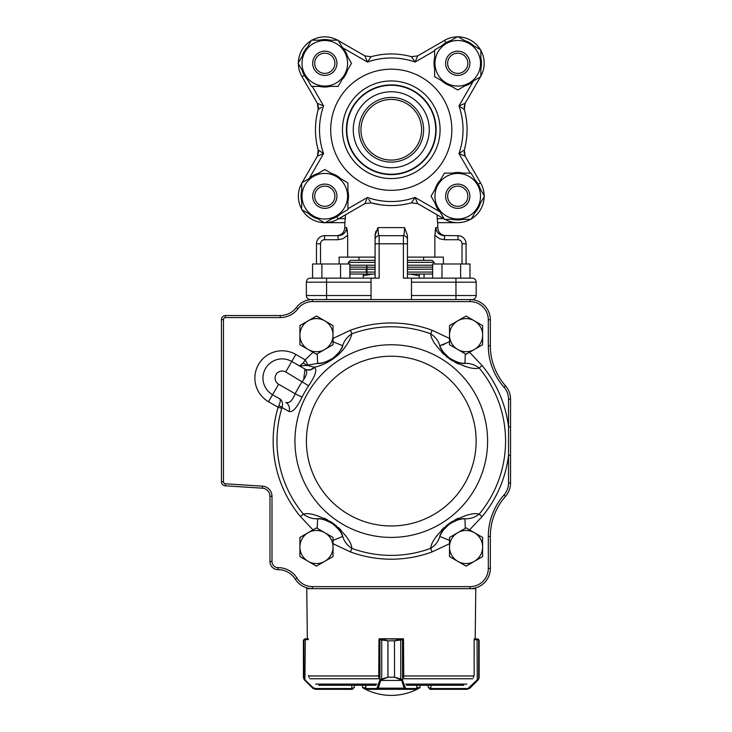 <?xml version="1.0" encoding="UTF-8"?>
<svg xmlns="http://www.w3.org/2000/svg" width="732" height="732" viewBox="0 0 732 732"><rect width="100%" height="100%" fill="white"/><g stroke="black" fill="none" stroke-linecap="round" stroke-linejoin="round"><path stroke-width="1.1" d="M432.639 267.153L407.44 267.226M375.095 267.226L349.896 267.153M367.007 266.503L366.485 266.009L367.007 266.503M367.007 272.075L367.007 273.375L366.192 272.075L366.192 269.248L367.007 267.949L367.007 272.075L375.095 272.075M432.109 267.226L432.639 267.299M432.639 274.024L407.44 274.097M375.095 274.097L349.896 274.024M360.949 129.756A30.323 30.323 0 0 1 391.272 99.433A30.323 30.323 0 0 1 421.595 129.756A30.323 30.323 0 0 1 391.272 160.079A30.323 30.323 0 0 1 360.949 129.756M421.595 129.756A30.323 30.323 0 0 0 376.111 103.496A30.323 30.323 0 0 0 376.111 156.017A30.323 30.323 0 0 0 421.595 129.756M346.794 129.756A44.478 44.478 0 0 0 391.272 174.234A44.478 44.478 0 0 0 435.741 129.756A44.478 44.478 0 0 0 391.272 85.278A44.478 44.478 0 0 0 346.794 129.756M353.263 129.756A38.009 38.009 0 0 0 410.277 162.669A38.009 38.009 0 0 0 410.277 96.844A38.009 38.009 0 0 0 353.263 129.756M368.736 199.333L371.06 202.828L364.865 203.615L371.06 202.828L364.865 203.615L338.202 219.014A26.434 26.434 0 0 1 325.246 222.656L344.772 222.656L344.772 227.606L346.712 227.606L347.673 235.347L342.805 238.815L338.056 239.73L338.056 235.686C343.18 235.265 346.071 232.575 346.712 227.606L347.38 231.239M375.095 257.115L347.673 257.115L347.673 235.347M375.095 235.347L375.095 243.774L375.095 235.347L377.84 227.808M378.096 230.754L377.987 227.606L404.558 227.606C404.393 232.575 404.009 235.265 403.396 235.686C404.009 235.265 404.393 232.575 404.558 227.606L407.44 235.347L407.44 243.774L407.44 235.347M434.863 235.347L435.833 227.606C436.473 232.575 439.356 235.265 444.489 235.686L444.489 239.73L439.731 238.815L434.863 235.347L434.863 257.115L407.44 257.115M435.741 228.027L435.165 231.22M375.928 231.266L375.123 234.588M380.054 204.731L374.885 203.77M437.59 222.656L457.738 222.656L437.59 222.656L437.059 214.805M371.033 202.819L380.1 204.74M402.399 204.75L407.66 203.77M345.486 214.805L344.946 222.656L325.237 222.656M434.863 257.115L443.4 257.115L443.4 263.987M339.136 263.987L339.136 257.115L347.673 257.115M462.029 263.987L462.029 243.774A4.044 4.044 0 0 0 457.985 239.73L457.985 235.686L442.741 235.512M442.027 235.347L439.218 233.984M439.072 233.883L437.763 232.657M436.126 229.665L435.879 228.457M434.131 263.987L434.131 262.376L432.109 260.354L407.44 260.354L423.618 260.354L423.618 257.115M375.095 262.376L348.414 262.376L350.436 260.354L375.095 260.354L358.927 260.354L358.927 257.115M465.131 156.163L464.335 149.959A75.808 75.808 0 0 0 464.335 109.553L465.131 103.349L464.042 107.394L465.131 103.349L464.335 109.553L458.964 105.939L465.131 103.349L464.042 107.394L465.131 103.349L464.335 109.553A75.808 75.808 0 0 1 464.335 149.959L465.131 156.163L464.042 152.119L465.131 156.163L464.042 152.119L465.131 156.163L458.964 153.574L464.335 149.959L465.131 156.163L480.521 182.826A26.434 26.434 0 0 1 484.172 195.783A26.434 26.434 0 0 0 480.521 182.826A26.434 26.434 0 0 1 484.172 195.783A26.434 26.434 0 0 0 480.521 182.826A26.434 26.434 0 0 1 484.172 195.783M484.172 196.67A26.434 26.434 0 0 1 471.344 218.895A26.434 26.434 0 0 0 484.172 196.67A26.434 26.434 0 0 1 471.344 218.895A26.434 26.434 0 0 0 484.172 196.67A26.434 26.434 0 0 1 471.344 218.895M470.566 219.335A26.434 26.434 0 0 1 457.738 222.656A26.434 26.434 0 0 0 470.566 219.335A26.434 26.434 0 0 1 444.91 219.335A26.434 26.434 0 0 0 470.566 219.335A26.434 26.434 0 0 1 457.738 222.656M445.697 42.831L444.708 40.287A26.434 26.434 0 0 1 457.299 36.856A26.434 26.434 0 0 0 444.342 40.507L417.679 55.897L411.476 56.693L417.679 55.897L411.476 56.693L417.679 55.897L415.09 62.055L411.476 56.693L417.679 55.897L411.476 56.693A75.808 75.808 0 0 0 371.06 56.693L364.865 55.897L371.051 56.693M458.186 36.856A26.434 26.434 0 0 1 480.402 49.684A26.434 26.434 0 0 0 458.186 36.856A26.434 26.434 0 0 1 480.402 49.684M480.851 50.462A26.434 26.434 0 0 1 480.851 76.11A26.434 26.434 0 0 0 480.851 50.462A26.434 26.434 0 0 1 480.851 76.11M318.2 149.959L318.493 152.119L317.413 156.163L318.2 149.959L318.493 152.119L318.2 149.959L323.571 153.574L317.413 156.163L318.493 152.119L318.2 149.959L317.413 156.163L318.2 149.959A75.808 75.808 0 0 1 318.2 109.553L317.413 103.349L302.014 76.686A26.434 26.434 0 0 1 298.372 63.73M298.372 62.842A26.434 26.434 0 0 1 311.201 40.626M311.969 40.178A26.434 26.434 0 0 1 337.626 40.178M324.349 222.656A26.434 26.434 0 0 1 302.133 209.828A26.434 26.434 0 0 0 324.349 222.656M301.685 209.059A26.434 26.434 0 0 1 301.685 183.403A26.434 26.434 0 0 0 301.685 209.059M480.457 189.35A23.735 23.735 0 0 0 475.05 179.99M463.146 173.118A23.735 23.735 0 0 0 452.339 173.118M440.426 179.99A23.735 23.735 0 0 0 435.028 189.35M435.028 203.103A23.735 23.735 0 0 0 440.426 212.463M452.339 219.335A23.735 23.735 0 0 0 463.146 219.335M475.05 212.463A23.735 23.735 0 0 0 479.982 204.512L479.716 204.384M331.669 218.941A23.735 23.735 0 0 0 341.039 213.543M347.91 201.629A23.735 23.735 0 0 0 347.91 190.823M341.039 178.919A23.735 23.735 0 0 0 331.669 173.511M317.926 173.511A23.735 23.735 0 0 0 308.565 178.919M301.685 190.823A23.735 23.735 0 0 0 301.685 201.629M308.565 213.543A23.735 23.735 0 0 0 316.517 218.465L316.645 218.2M302.078 70.162A23.735 23.735 0 0 0 307.486 79.523M319.39 86.394A23.735 23.735 0 0 0 330.205 86.394M342.109 79.523A23.735 23.735 0 0 0 347.517 70.162M347.517 56.41A23.735 23.735 0 0 0 342.109 47.049M330.205 40.178A23.735 23.735 0 0 0 319.39 40.178M307.486 47.049A23.735 23.735 0 0 0 302.554 55.001L302.819 55.129M450.866 40.571A23.735 23.735 0 0 0 441.506 45.97M434.634 57.883A23.735 23.735 0 0 0 434.634 68.689M441.506 80.593A23.735 23.735 0 0 0 450.866 86.001M464.619 86.001A23.735 23.735 0 0 0 473.979 80.593M480.851 68.689A23.735 23.735 0 0 0 480.851 57.883M473.979 45.97A23.735 23.735 0 0 0 466.028 41.047L465.9 41.312M445.614 196.231A12.133 12.133 0 0 1 463.804 185.727A12.133 12.133 0 0 1 463.804 206.735A12.133 12.133 0 0 1 445.614 196.231M484.428 196.231L471.088 219.335L444.397 219.335L431.057 196.231L444.397 173.118L471.088 173.118L484.428 196.231M434.954 196.231A22.784 22.784 0 0 0 469.13 215.958A22.784 22.784 0 0 0 469.13 176.494A22.784 22.784 0 0 0 434.954 196.231M324.798 222.912L301.685 209.572L301.685 182.881L324.798 169.54L347.91 182.881L347.91 209.572L324.798 222.912M324.798 173.438A22.784 22.784 0 0 0 305.07 207.623A22.784 22.784 0 0 0 344.534 207.623A22.784 22.784 0 0 0 324.798 173.438M298.116 63.281L311.457 40.178L338.138 40.178L351.488 63.281L338.138 86.394L311.457 86.394L298.116 63.281M347.581 63.281A22.784 22.784 0 0 0 313.406 43.554A22.784 22.784 0 0 0 313.406 83.018A22.784 22.784 0 0 0 347.581 63.281M457.738 36.6L480.851 49.941L480.851 76.631L457.738 89.972L434.634 76.631L434.634 49.941L457.738 36.6M457.738 86.074A22.784 22.784 0 0 0 477.474 51.89A22.784 22.784 0 0 0 438.01 51.89A22.784 22.784 0 0 0 457.738 86.074M321.696 107.22L318.2 109.553L318.493 107.394L317.413 103.349L318.2 109.553L318.493 107.394L318.2 109.553L317.413 103.349L323.571 105.939A71.763 71.763 0 0 0 323.571 153.574L309.352 178.205M445.614 63.281A12.133 12.133 0 0 1 463.804 52.777A12.133 12.133 0 0 1 463.804 73.786A12.133 12.133 0 0 1 445.614 63.281M324.798 75.414A12.133 12.133 0 0 1 312.674 63.281A12.133 12.133 0 0 1 324.798 51.158A12.133 12.133 0 0 1 336.93 63.281A12.133 12.133 0 0 1 324.798 75.414M324.798 208.355A12.133 12.133 0 0 1 312.674 196.231A12.133 12.133 0 0 1 324.798 184.098A12.133 12.133 0 0 1 336.93 196.231A12.133 12.133 0 0 1 324.798 208.355M447.636 196.231A10.111 10.111 0 0 0 462.798 204.978A10.111 10.111 0 0 0 462.798 187.474A10.111 10.111 0 0 0 447.636 196.231M447.636 63.281A10.111 10.111 0 0 0 462.798 72.038A10.111 10.111 0 0 0 462.798 54.534A10.111 10.111 0 0 0 447.636 63.281M314.687 63.281A10.111 10.111 0 0 0 329.848 72.038A10.111 10.111 0 0 0 329.848 54.534A10.111 10.111 0 0 0 314.687 63.281M314.687 196.231A10.111 10.111 0 0 0 329.848 204.978A10.111 10.111 0 0 0 329.848 187.474A10.111 10.111 0 0 0 314.687 196.231M225.355 317.569A2.022 2.022 0 0 0 223.48 319.582L223.48 481.766A2.022 2.022 0 0 0 225.374 483.779L262.532 486.167A10.111 10.111 0 0 1 271.993 496.25L271.993 561.572A6.066 6.066 0 0 0 278.059 567.639L278.142 567.639A22.235 22.235 0 0 1 297 578.088A18.19 18.19 0 0 0 312.427 586.634L470.109 586.634A18.19 18.19 0 0 0 488.308 568.444L488.308 536.474A62.668 62.668 0 0 1 503.973 495.015A18.19 18.19 0 0 0 508.52 482.983L508.52 399.178A18.19 18.19 0 0 0 503.973 387.146A62.668 62.668 0 0 1 488.308 345.696L488.308 319.783A18.19 18.19 0 0 0 470.109 301.593L312.427 301.593A18.19 18.19 0 0 0 297.942 308.785A22.235 22.235 0 0 1 280.228 317.569L225.355 317.569L225.291 315.547L280.228 315.547A20.212 20.212 0 0 0 296.332 307.559A20.212 20.212 0 0 1 312.427 299.571C308.803 299.772 308.803 299.772 312.427 299.571L310.405 299.571A4.044 4.044 0 0 1 306.36 295.527L306.36 282.186A4.044 4.044 0 0 1 310.405 278.142L371.051 278.142L371.051 299.571M375.095 278.142L375.095 243.774L379.139 243.774L379.139 278.142L371.051 278.142M441.972 278.142L441.972 263.987L460.638 263.987L460.638 278.142L455.963 278.142L455.963 282.186L411.485 282.186L411.485 278.142L472.131 278.142A4.044 4.044 0 0 1 476.175 282.186L476.175 295.527A4.044 4.044 0 0 1 472.131 299.571L470.109 299.571C473.741 299.772 473.741 299.772 470.109 299.571C473.741 299.772 473.741 299.772 470.109 299.571A20.212 20.212 0 0 1 490.33 319.783L490.33 345.696A60.646 60.646 0 0 0 505.492 385.81A20.212 20.212 0 0 1 510.543 399.178L510.543 482.983A20.212 20.212 0 0 1 505.492 496.36A60.646 60.646 0 0 0 490.33 536.474L490.33 568.444A20.212 20.212 0 0 1 470.109 588.656L312.427 588.656A20.212 20.212 0 0 1 295.289 579.158A20.212 20.212 0 0 0 278.142 569.661L278.059 569.661A8.089 8.089 0 0 1 269.971 561.572L269.971 496.25A8.089 8.089 0 0 0 262.404 488.18L225.236 485.801A4.044 4.044 0 0 1 221.457 481.766L221.457 319.582A4.044 4.044 0 0 1 225.291 315.547A483.349 341.78 0 0 0 225.328 316.764M411.485 299.571L411.485 295.527L476.175 295.527A4.044 4.044 0 0 1 472.131 299.571L470.109 299.571A20.212 20.212 0 0 1 490.33 319.783L488.308 319.783M280.228 317.569L280.228 315.547A20.212 20.212 0 0 0 296.332 307.559A20.212 20.212 0 0 1 312.427 299.571L310.405 299.571A4.044 4.044 0 0 1 306.36 295.527L371.051 295.527M411.476 202.828L417.679 203.615L411.476 202.828L415.09 197.457L417.679 203.615L411.476 202.828A75.808 75.808 0 0 1 371.06 202.828M320.817 107.814L321.641 107.256M317.413 103.349L318.493 107.394L317.413 103.349L318.493 107.394L318.2 109.553M371.06 56.693L364.865 55.897L371.06 56.693L367.446 62.055L364.865 55.897L371.06 56.693L364.865 55.897L338.394 40.617L364.865 55.897M369.331 200.202L368.772 199.379M364.865 203.615L367.446 197.457A71.763 71.763 0 0 0 415.09 197.457L439.722 211.676M457.985 235.686A8.089 8.089 0 0 1 466.074 243.774L466.074 263.987M411.485 278.142L403.396 278.142L403.396 235.686A4.044 4.044 0 0 1 407.44 239.73A4.044 4.044 0 0 0 403.396 235.686L379.139 235.686L378.81 235.201M377.987 227.606C378.142 232.575 378.526 235.265 379.139 235.686L379.139 243.774L407.44 243.774L407.44 278.142M375.095 239.73A4.044 4.044 0 0 1 379.139 235.686A4.044 4.044 0 0 0 375.095 239.73M316.471 263.987L316.471 243.774A8.089 8.089 0 0 1 324.56 235.686L338.056 235.686M345.12 232.227L344.69 232.749M342.393 234.579L340.645 235.311M378.664 234.734L378.261 232.383M317.413 156.163L302.133 182.634L317.413 156.163L318.493 152.119L317.413 156.163M444.141 218.895L417.679 203.615M465.131 103.349L480.412 76.878L465.131 103.349M363.255 274.097L363.255 275.763L372.213 274.097M410.332 274.097L419.28 275.763L419.28 274.097M472.131 278.142A4.044 4.044 0 0 1 476.175 282.186A4.044 4.044 0 0 0 472.131 278.142L469.971 278.142L469.971 263.987L460.638 263.987M411.485 282.186L411.485 295.527M371.051 282.186L326.582 282.186L326.582 278.142L321.897 278.142L321.897 263.987L312.564 263.987L312.564 278.142L310.405 278.142M419.28 278.142L419.28 275.763M363.255 278.142L363.255 275.763M424.066 278.142L424.066 274.097M465.488 515.648L464.82 515.84M458.287 518.247L457.482 518.622M457.207 518.75L454.847 519.949M452.742 521.147L451.37 522.008M449.155 523.508L446.163 525.805M444.214 527.479L442.393 529.209M442.091 529.511L441.488 530.133M437.068 535.458L436.693 535.989M345.833 535.97L345.431 535.412M340.975 530.059L340.353 529.419M340.142 529.209L338.211 527.379M336.381 525.805L335.119 524.789M332.969 523.206L329.803 521.157M327.561 519.885L325.328 518.75M324.944 518.567L324.157 518.201M317.661 515.822L317.029 515.648M327.186 362.486L328.741 361.635M330.288 360.72L333.591 358.515M335.21 357.308L340.737 352.357M342.43 350.527L345.294 346.95M436.711 346.19L437.105 346.758M441.57 352.11L442.183 352.742M442.403 352.961L444.324 354.782M446.154 356.365L447.417 357.372M449.576 358.955L452.742 361.013M454.975 362.285L457.216 363.42M457.601 363.603L458.388 363.96M464.884 366.348L465.506 366.522M289.076 411.485A8.089 7.622 -60 0 0 285.773 402.353C289.048 403.771 292.196 400.916 295.206 393.789L302.06 397.165C296.863 407.88 292.535 412.656 289.076 411.485L282.04 407.559L281.765 408.355L278.105 407.257L278.81 405.693C280.466 402.005 280.722 399.699 279.578 398.775L272.56 394.722A19.206 19.206 0 0 1 265.533 368.489A19.206 19.206 0 0 1 291.766 361.462L304.979 369.093L303.679 379.515M449.512 543.72L432.026 551.946L430.709 548.36C431.066 542.156 437.242 533.848 449.256 523.435C463.219 515.465 473.192 512.373 479.167 514.139L482.104 516.582L469.541 529.904M469.541 352.266L482.104 365.579L479.167 368.022C473.201 369.77 463.301 366.723 449.475 358.89C437.297 348.386 431.038 340.032 430.709 333.81L432.026 330.224L449.512 338.44M333.023 338.44L350.509 330.224L351.836 333.81C350.738 338.861 347.297 344.781 341.496 351.552C333.426 360.602 320.14 366.476 314.22 367.19L314.54 367.382C317.285 369.779 315.318 375.919 308.63 385.782A99.433 99.433 0 0 0 302.06 397.165M313.003 529.904L300.44 516.582L303.377 514.139C309.334 512.4 319.234 515.447 333.069 523.279C345.248 533.774 351.506 542.138 351.836 548.36L350.509 551.946L333.023 543.72M313.003 352.266L305.18 359.87L307.952 365.048L307.23 365.405L314.22 367.19A8.089 7.622 -60 0 1 304.668 368.91M312.427 301.593L312.427 299.571L470.109 299.571L470.109 301.593M262.532 486.167L262.404 488.18A8.089 8.089 0 0 1 269.971 496.25A8.089 8.089 0 0 0 262.404 488.18L225.236 485.801A4.044 4.044 0 0 1 221.457 481.766L223.48 481.766M461.965 519.015L464.93 518.732A28.301 28.301 0 0 0 448.432 524.881A28.301 28.301 0 0 1 464.93 518.732C462.093 518.091 457.015 519.821 449.695 523.929C443.446 529.419 440.152 533.601 439.804 536.474C438.431 541.323 435.403 545.285 430.709 548.36A114.293 114.293 0 0 1 351.836 548.36C347.169 545.313 344.141 541.351 342.741 536.474C342.393 533.591 339.072 529.382 332.749 523.865C325.484 519.812 320.433 518.1 317.615 518.732C312.591 519.061 307.843 517.533 303.377 514.139A114.293 114.293 0 0 1 281.765 408.355M441.057 348.386L439.804 345.687A28.301 28.301 0 0 0 451.113 359.174A28.301 28.301 0 0 1 439.804 345.687C440.142 348.578 443.473 352.778 449.787 358.305C457.061 362.358 462.102 364.06 464.93 363.429C469.953 363.099 474.693 364.627 479.167 368.022A114.293 114.293 0 0 1 479.167 514.139C474.739 517.515 469.99 519.043 464.93 518.732L465.314 528.33M333.023 341.789L342.741 345.687A28.301 28.301 0 0 1 317.615 363.429C320.451 364.079 325.53 362.34 332.84 358.241C339.09 352.742 342.393 348.56 342.741 345.687C344.104 340.847 347.142 336.885 351.836 333.81A114.293 114.293 0 0 1 430.709 333.81C435.366 336.857 438.395 340.81 439.804 345.687L449.338 341.862M464.93 363.429A28.301 28.301 0 0 1 455.853 361.544A28.301 28.301 0 0 0 464.93 363.429L465.314 353.831M455.624 361.452A28.301 28.301 0 0 1 452.486 359.979A28.301 28.301 0 0 0 455.624 361.452M320.579 363.154L317.615 363.429L317.221 353.831M341.487 348.386L342.741 345.687A28.301 28.301 0 0 1 317.615 363.429A12.133 10.934 -92.3 0 0 317.597 363.429L307.962 365.048M317.615 518.732A28.301 28.301 0 0 1 326.692 520.617A28.301 28.301 0 0 0 317.615 518.732L317.221 528.33M326.92 520.708A28.301 28.301 0 0 1 330.05 522.181A28.301 28.301 0 0 0 326.92 520.708M341.487 533.774L342.741 536.474A28.301 28.301 0 0 0 331.431 522.987A28.301 28.301 0 0 1 342.741 536.474L333.023 540.372M439.804 536.474A28.301 28.301 0 0 1 444.617 528.559A28.301 28.301 0 0 0 439.804 536.474L449.512 540.372M444.772 528.367A28.301 28.301 0 0 1 447.215 525.905A28.301 28.301 0 0 0 444.772 528.367M308.63 385.782L285.7 371.966A7.073 7.073 0 0 0 276.037 374.555A7.073 7.073 0 0 0 278.627 384.218L295.206 393.789A107.073 107.073 0 0 1 302.279 381.537C307.001 375.251 307.898 371.106 304.979 369.093A8.089 7.622 -60 0 0 314.54 367.382M278.81 405.693A4.044 0.851 -158.7 0 1 282.04 407.559C283.119 403.314 282.296 400.386 279.578 398.775C280.722 399.699 280.466 402.005 278.81 405.693M303.204 363.072L307.23 365.405L299.525 365.936L303.204 363.072L305.18 359.87L295.81 354.453L285.7 371.966M470.109 586.634L470.109 588.656A20.212 20.212 0 0 0 490.33 568.444A20.212 20.212 0 0 1 470.109 588.656L475.773 588.656L475.205 638.798L474.318 638.798L478.389 639.237L479.149 640.82L478.691 639.869L474.144 639.603L474.144 675.535L473.311 677.53M482.104 516.582A118.117 118.117 0 0 0 508.52 455.331L510.543 455.331M482.104 365.579A118.117 118.117 0 0 1 508.52 426.838L510.543 426.838M454.096 521.367L454.728 521.083M455.368 520.818L455.826 520.635M458.195 519.83L458.68 519.693M459.852 519.4L460.547 519.253M323.846 519.693L324.331 519.83M336.638 527.15L337.113 527.653M340.407 531.917L340.783 532.521M458.699 362.477L458.205 362.34M445.907 355.011L445.431 354.517M442.128 350.244L441.762 349.64M340.792 349.631L340.417 350.235M338.861 352.467L338.239 353.245M337.132 354.498L336.656 354.993M336.171 355.478L335.677 355.944M334.991 356.557L334.277 357.152M331.276 359.275L330.48 359.741M329.665 360.19L329.061 360.501M328.439 360.794L327.817 361.077M327.177 361.352L326.719 361.535M326.252 361.709L325.31 362.038M324.349 362.331L323.855 362.468M322.684 362.761L321.998 362.907M333.023 325.594L316.471 316.032L308.19 320.808L299.91 325.594L299.91 344.708L316.471 354.27L324.752 349.493L333.023 344.708L333.023 325.594M324.752 320.808A16.552 16.552 0 0 1 324.752 349.493A16.552 16.552 0 0 1 299.91 335.155A16.552 16.552 0 0 1 324.752 320.808M482.626 537.453L466.074 527.9L449.512 537.453L449.512 556.576L466.074 566.129L482.626 556.576L482.626 537.453M474.345 532.676A16.552 16.552 0 0 1 474.345 561.353A16.552 16.552 0 0 1 449.512 547.014A16.552 16.552 0 0 1 474.345 532.676M482.626 325.594L466.074 316.032L457.793 320.808L449.512 325.594L449.512 344.708L466.074 354.27L482.626 344.708L482.626 325.594M474.345 320.808A16.552 16.552 0 0 1 474.345 349.493A16.552 16.552 0 0 1 449.512 335.155A16.552 16.552 0 0 1 474.345 320.808M333.023 537.453L316.471 527.9L299.91 537.453L299.91 556.576L316.471 566.129L333.023 556.576L333.023 537.453M324.752 532.676A16.552 16.552 0 0 1 324.752 561.353A16.552 16.552 0 0 1 299.91 547.014A16.552 16.552 0 0 1 324.752 532.676M365.753 687.714L362.56 687.714A57.48 57.48 0 0 0 419.976 687.714L416.901 687.714M428.302 685.289L428.211 687.321L430.224 689.334L428.302 687.311L430.919 688.528L430.919 685.289M479.131 677.576L478.591 679.278A0.805 0.787 -149.6 0 0 478.591 679.278A0.805 0.787 -149.6 0 0 478.691 678.866L479.14 677.21L478.582 679.278L477.978 680.065L477.886 679.497L478.691 678.866L478.691 639.869A0.805 0.805 129 0 0 478.399 639.237L477.209 638.798M478.591 679.278L477.612 680.431L477.282 679.854L477.886 679.497M429.876 689.306L430.581 689.334M466.979 689.334L430.325 689.334L430.334 688.528M477.978 680.065L469.898 688.153L467.034 689.334L477.282 679.854L477.044 638.798M477.136 638.798L477.438 639.603M479.149 640.82L479.14 677.21M469.294 688.638L469.898 688.153L469.56 687.577M402.234 679.497A0.805 0.503 143.7 0 1 401.575 680.065L394.493 677.21L402.234 679.497L405.61 688.528L416.81 688.473M365.844 688.473L365.844 685.289M403.753 677.53L403.497 639.603L394.521 640.82L401.722 638.798L380.732 638.798L387.96 640.82L387.96 677.21L380.878 680.065A0.805 0.512 -143.9 0 1 380.228 679.497L387.933 677.21L387.933 640.82L378.975 639.603L378.728 677.53M402.472 639.603A0.805 0.75 -90 0 0 401.722 638.798L401.758 638.798A0.805 0.769 -90 0 1 402.536 639.603L402.536 679.854A0.805 0.558 162.9 0 1 401.758 680.431L380.704 680.431A0.805 0.558 -163.1 0 1 379.926 679.854L380.228 679.497M416.901 685.289L416.901 688.528A0.805 0.805 90 0 1 416.087 689.334L366.567 689.334A0.805 0.805 90 0 1 365.753 688.528L365.753 685.289M416.901 688.528L416.087 689.334L416.901 688.528L416.087 689.334L366.567 689.334L365.753 688.528M401.758 638.798L402.728 638.798A0.805 0.769 -90 0 1 403.396 639.21M379.139 639.603L379.139 639.073A0.805 0.778 90 0 1 379.752 638.798L380.732 638.798A0.805 0.75 90 0 0 379.981 639.603M405.61 688.528A0.805 0.769 90 0 1 404.842 689.334L404.137 688.153L378.353 688.153L377.666 689.334A0.805 0.778 -90 0 1 376.889 688.528L379.926 679.854L379.926 639.603A0.805 0.778 90 0 1 380.704 638.798M400.733 679.278L400.733 639.237M404.906 687.577A0.805 0.558 162.9 0 1 404.137 688.153L401.758 680.431M381.729 639.237L381.729 679.278M380.704 680.431L378.353 688.153A0.805 0.558 -163.1 0 1 377.584 687.577M304.704 679.497L304.603 680.065L303.99 679.278L303.405 677.21L303.881 678.866L313.04 687.577L315.327 688.528L352.312 688.528L354.334 687.311L352.312 689.334L315.501 689.334L312.701 688.153L315.501 689.334M309.279 677.53L308.447 675.535M305.143 639.603L303.881 639.869L303.405 640.82L304.183 639.237L308.218 638.798L305.445 638.798L305.143 639.603L305.546 638.798M352.312 688.528L352.312 689.334L315.556 689.334L315.327 688.528M305.336 638.798L304.137 639.237L303.396 640.82L303.405 677.21L304.567 680.065L313.241 688.638M303.99 679.278A0.805 0.787 148.7 0 1 303.881 678.866L303.881 639.869A0.805 0.805 -128 0 1 304.183 639.237M308.447 639.603L305.308 639.603L304.924 680.431M313.04 687.577L312.701 688.153L304.97 680.431M303.423 640.5L304.146 639.237A0.805 0.805 -129 0 0 304.137 639.246M304.567 680.065L303.405 677.53M307.339 638.798L306.763 588.656L312.427 588.656A20.212 20.212 0 0 1 295.289 579.158A20.212 20.212 0 0 0 278.142 569.661L278.142 567.639M379.139 638.798L403.396 639.155A0.805 0.805 0 0 0 402.728 638.798M403.396 639.603L403.396 638.798M474.318 638.798L474.309 639.603M352.312 689.334L354.334 687.311L354.334 685.289L362.56 685.289L362.56 687.714M318.74 685.289L375.909 685.289M354.279 685.289L351.662 685.289M406.626 685.289L463.795 685.289M430.883 685.289L428.266 685.289M349.896 278.142L349.896 263.987L340.563 263.987L340.563 278.142M321.897 263.987L340.563 263.987M432.639 278.142L432.639 263.987L441.972 263.987M349.896 265.204L375.095 265.204M407.44 265.204L432.639 265.204M407.44 272.075L432.639 272.075M349.896 272.075L366.192 272.075M366.192 269.248L349.896 269.248M432.639 269.248L407.44 269.248M375.095 269.248L367.007 269.248M423.618 129.756A32.345 32.345 0 0 1 375.095 157.764A32.345 32.345 0 0 1 375.095 101.748A32.345 32.345 0 0 1 423.618 129.756M330.699 129.756A60.564 60.564 0 0 1 421.55 77.299A60.564 60.564 0 0 1 421.55 182.213A60.564 60.564 0 0 1 330.699 129.756M342.457 129.756A48.806 48.806 0 0 0 391.272 178.562A48.806 48.806 0 0 0 440.078 129.756A48.806 48.806 0 0 0 391.272 80.95A48.806 48.806 0 0 0 342.457 129.756M436.116 129.756A44.844 44.844 0 0 1 368.846 168.598A44.844 44.844 0 0 1 368.846 90.914A44.844 44.844 0 0 1 436.116 129.756M435.833 227.606L437.763 227.606L437.763 222.656M434.131 262.376L407.44 262.376M444.342 40.498L444.342 40.498A26.434 26.434 0 0 1 457.299 36.856M304.347 75.323L302.014 76.686M336.839 216.681L338.202 219.014M470.246 173.118L458.964 153.574A71.763 71.763 0 0 0 458.964 105.939L473.192 81.307M434.634 50.773L415.09 62.055A71.763 71.763 0 0 0 367.446 62.055L342.814 47.836M312.29 86.394L323.571 105.939M347.91 208.739L367.446 197.457M457.985 239.73L444.489 239.73M462.029 243.774L466.074 243.774M324.56 235.686L324.56 239.73A4.044 4.044 0 0 0 320.515 243.774L320.515 263.987M338.056 239.73L324.56 239.73M316.471 243.774L320.515 243.774M338.889 218.612L345.486 218.612M437.059 218.612L443.656 218.612M480.521 182.826L478.188 184.18L480.521 182.826M306.36 282.186L326.582 282.186L326.582 299.571M476.175 282.186L455.963 282.186L455.963 299.571M278.627 384.218L268.516 401.722A27.294 27.294 0 0 1 258.524 364.445A27.294 27.294 0 0 1 295.81 354.453M306.406 441.085A84.857 84.857 0 0 0 433.701 514.578A84.857 84.857 0 0 0 433.701 367.592A84.857 84.857 0 0 0 306.406 441.085M487.603 441.085A96.331 96.331 0 0 1 391.272 537.416A96.331 96.331 0 0 1 294.941 441.085A96.331 96.331 0 0 1 391.272 344.754A96.331 96.331 0 0 1 487.603 441.085M432.026 551.946A118.117 118.117 0 0 1 350.509 551.946M300.44 516.582A118.117 118.117 0 0 1 278.105 407.257L268.516 401.722M350.509 330.224A118.117 118.117 0 0 1 432.026 330.224M508.52 482.983L510.543 482.983A20.212 20.212 0 0 1 505.492 496.36A60.646 60.646 0 0 0 490.33 536.474L488.308 536.474M488.308 345.696L490.33 345.696A60.646 60.646 0 0 0 505.492 385.81A20.212 20.212 0 0 1 510.543 399.178L508.52 399.178M223.48 319.582L221.457 319.582A4.044 4.044 0 0 1 225.291 315.547M278.059 567.639L278.059 569.661A8.089 8.089 0 0 1 269.971 561.572L271.993 561.572M503.973 495.015L505.492 496.36M490.33 568.444L488.308 568.444M312.427 588.656L312.427 586.634M295.289 579.158L297 578.088M503.973 387.146L505.492 385.81M269.971 496.25L271.993 496.25M225.236 485.801L225.374 483.779M297.942 308.785L296.332 307.559M430.681 689.334L430.919 688.528L467.272 688.528M416.032 689.334A0.805 0.769 90 0 0 416.81 688.528L416.81 685.289M394.521 677.21L394.493 640.82L394.521 677.21L387.933 677.21M366.613 689.334A0.805 0.778 -90 0 1 365.844 688.528L376.889 688.528M394.521 640.82L387.933 640.82M351.964 689.334L351.726 685.289M303.405 640.82L303.405 677.21M315.638 684.109L376.87 684.109M405.674 684.109L466.906 684.109M403.396 678.774L472.698 678.774M309.837 678.774L379.139 678.774M308.648 675.965L378.966 675.965M403.506 675.965L473.897 675.965M349.896 267.299L350.436 267.226M437.763 227.606C438.248 232.511 440.938 235.21 445.852 235.686M348.414 263.987L348.414 262.376M344.772 227.606C344.296 232.511 341.597 235.21 336.683 235.686M442.732 345.101L445.697 343.326M419.976 685.289L419.976 687.714M478.399 639.237L479.121 640.518M379.752 638.798A0.805 0.805 0 0 0 379.139 639.073M403.533 675.535L403.753 677.292M354.334 687.321L354.334 685.289"/></g></svg>
